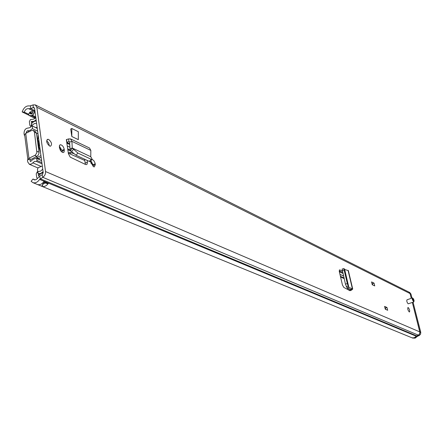 <?xml version="1.0" encoding="UTF-8"?>
<svg xmlns="http://www.w3.org/2000/svg" width="443" height="443" viewBox="0 0 443 443"><rect width="100%" height="100%" fill="white"/><g stroke="black" fill="none" stroke-linecap="round" stroke-linejoin="round"><path stroke-width="0.66" d="M348.176 286.167L347.318 283.592L345.44 284.101L347.041 287.872L348.862 287.285L348.176 286.167L346.299 286.676M345.44 284.101L342.112 269.056L343.94 268.552M347.318 283.592L344.122 270.008L342.256 270.518M339.299 270.042L339.72 269.909L339.283 271.47L342.445 284.999L343.812 287.418L349.97 290.713L351.498 290.121L352.722 289.046L348.868 287.319L344.665 269.444L343.973 268.547L344.122 270.008M344.665 269.444L348.375 270.673M71.81 136.505L78.322 139.661L78.317 131.704L71.816 128.492L71.81 136.505L70.719 129.029L71.816 128.492M92.244 159.408L93.855 160.704L95.012 162.958L95.323 164.569L94.337 166.889L93.556 166.734L90.798 162.476L90.627 161.191M59.473 147.94L59.428 145.609L60.442 144.723C62.269 145.049 63.532 146.589 64.229 149.341L64.108 152.032L63.432 152.542L62.391 152.386L60.525 150.62L59.473 147.94L60.32 147.541L60.813 151.03M371.572 281.92L374.042 283.116L374.728 285.918L372.258 284.733L371.594 282.025M384.596 306.395L386.983 307.47L387.675 310.277L385.288 309.214L384.618 306.495M413.856 301.932L408.169 303.826C406.923 302.32 406.53 300.985 406.979 299.822L407.156 299.861M409.288 311.955C407.898 310.283 407.455 308.788 407.964 307.481L408.158 307.514C409.542 309.192 409.985 310.681 409.476 311.994L409.288 311.955M49.599 146.024C46.565 143.266 45.961 141.012 47.794 139.274L48.697 139.467C51.726 142.225 52.324 144.473 50.491 146.207L49.599 146.024M29.055 115.307L22.15 111.952C23.828 107.433 26.397 105.44 29.864 105.971L33.098 104.908L35.346 104.908L36.852 107.267L45.535 171.535C45.679 174.01 44.765 175.932 42.788 177.305L39.604 179.421C37.577 182.289 35.324 183.358 32.837 182.616L31.121 181.265L32.998 179.038L35.185 179.941M408.845 292.048L409.747 292.502L410.943 294.002L410.063 293.565L411.281 298.316L410.063 293.565L408.867 292.059L410.063 293.565L36.852 107.267M418.342 335.157L419.222 335.528L417.561 336.248L416.686 335.883L419.228 334.526L419.953 332.211L412.344 302.464L419.975 332.759L419.028 334.72L416.686 335.883L415.229 337.284L413.9 337.876L412.14 337.837L414.244 337.782L416.282 336.22L39.604 179.421M87.16 160.383L87.421 162.127L85.194 163.174L85.217 164.336M90.76 156.739L72.264 148.028L90.76 156.739L90.837 150.415L71.916 141.35L70.548 138.892L68.632 138.914L66.345 139.584L68.399 153.699L70.243 157.143L85.477 164.458L86.335 164.63L87.088 164.22L87.421 162.127M339.72 269.909L342.345 270.894M46.653 140.713L48.652 142.984L49.339 145.885M90.854 160.925L92.98 164.768L93.152 166.496M59.323 146.14L61.965 150.432L62.114 152.242M22.15 111.952L24.287 112.151C25.257 109.537 26.741 108.391 28.74 108.701L30.711 108.596L33.242 107.577L34.039 107.577L34.582 108.419L43.204 172.643L42.218 174.703L39.682 176.181L36.332 179.52L34.532 179.952L32.998 179.038M384.984 307.863L385.377 308.035L385.715 309.402M371.982 283.487L372.425 283.703L372.735 284.965M84.596 159.192L85.194 163.174M339.2 270.983L342.672 272.284M42.041 186.37L37.577 184.543C39.853 185.108 41.941 184.15 43.846 181.663L44.117 181.475L48.287 183.507C46.393 185.982 44.311 186.935 42.041 186.37L43.364 183.629L45.59 183.025M44.139 183.646L43.342 183.313M32.865 110.8L34.355 110.988L34.183 112.777L33.053 114.599L31.375 115.617L29.321 115.551L28.562 114.294L29.72 112.323L32.865 110.8L32.998 111.763L32.04 113.613L31.171 114.056L29.88 113.342L29.72 112.323M28.729 114.311L24.287 112.151M35.18 118.281L34.632 118.01M34.017 117.86L35.623 117.816M34.969 111.287L34.355 110.988M32.439 113.186L32.893 112.6M43.364 183.629L43.226 182.444M385.377 308.035L386.983 307.47M372.425 283.703L374.042 283.116M69.706 143.704L66.755 142.408M90.837 150.415L89.519 148.017L70.548 138.892M73.422 149.468L71.6 151.639L70.564 150.399L72.386 148.222L77.896 153.062L91.203 159.292L92.044 159.508L91.662 158.04L90.749 156.872M71.6 151.639L76.074 155.233L89.336 161.396L90.25 161.64L90.499 161.341M70.564 150.399L69.972 148.737L72.264 148.028L71.916 141.35L69.623 142.065L69.972 148.737M66.622 139.755L66.876 142.358L68.886 141.522L69.623 142.065M349.145 290.342L350.85 289.534L347.041 287.872M348.868 287.319L347.107 287.922M348.043 270.341L352.418 288.83L350.784 289.478M411.641 337.655L412.693 338.087L415.124 338.142L417.156 336.586L416.282 336.22M419.222 335.528L420.573 334.21L420.767 332.316L45.535 171.535M410.943 294.002L411.984 298.067M413.048 302.215L420.767 332.316M417.561 336.248L417.156 336.586M29.77 158.932L27.488 160.039L27.743 162.016L29.454 164.303L31.569 163.921L34.543 161.424L36.564 161.468L37.029 160.499L36.625 158.411L35.567 158.373L33.297 159.231L30.395 161.462L29.77 158.932L30.916 159.214M24.747 135.425L24.282 135.209L24.033 133.271C24.177 130.009 25.572 128.26 28.208 128.033L30.179 127.573L31.841 125.757L37.267 128.437M37.633 131.128L32.389 128.658L29.919 130.486L27.333 130.84L26.287 132.152L26.408 133.077M27.854 159.862L28.961 158.289L35.379 155.1L36.902 152.663L34.449 132.186L33.308 130.43L31.531 130.535L25.733 133.415L24.282 135.209M42.019 163.844L36.564 161.468M37.256 128.332L31.841 125.757M32.389 128.658L32.483 126.166M36.985 151.257L39.001 152.154L38.918 153.56L38.137 155.233L37.123 156.185L30.949 159.447M33.308 130.43L35.313 131.372L36.459 133.127L34.449 132.186M39.001 152.154L36.459 133.127M36.592 123.381L34.388 123.547L31.243 126.017L30.379 126.061L29.825 125.203L29.354 121.648L30.412 119.604L33.878 119.084L35.811 117.583M36.254 120.861L33.873 121.526L31.597 123.553L31.32 121.443L33.812 121.365L36.127 119.937M31.32 121.443L32.898 122.202M43.082 171.757L40.789 173.396L38.231 173.695L38.524 175.882L40.773 173.601L43.209 172.726M42.733 169.154L40.728 171.07L37.284 171.779L36.226 173.85L36.714 177.543L37.483 178.523M68.305 153.156L84.796 160.499M91.014 163.384L92.869 164.242M37.284 171.779L38.231 173.695L39.82 174.365M68.283 153.001L69.756 152.281L73.582 153.577M90.654 161.518L91.9 162.094M59.351 147.093L60.32 147.541M39.084 158.251L39.277 159.574M36.298 156.606L36.808 157.625L38.414 158.572M40.922 155.643L36.808 157.625M40.501 152.514L37.821 143.322M37.683 142.281L38.092 134.561M37.904 133.171L36.553 133.841M39.671 146.345L38.873 145.238L38.441 140.708M36.149 127.805L37.079 127.036M37.854 171.496L37.4 169.735L38.115 167.72L42.312 166.031M41.465 159.829L40.695 160.2M38.912 140.675L38.635 140.614M38.607 143.742L39.277 143.41M39.604 145.852L39.261 146.024M38.768 144.706L39.41 144.396M66.345 139.584L66.666 139.739M416.686 335.883L40.247 178.784L39.682 176.181M418.347 335.157L42.788 177.305L42.218 174.703M33.098 104.908L33.242 107.577L34.543 108.219M30.567 105.932L30.711 108.596L34.881 110.656M33.164 110.883L28.74 108.701M31.375 115.617L35.7 117.727M35.756 117.655L33.884 117.805L29.554 115.695M34.366 111.071L34.299 112.832L33.164 114.659L31.486 115.678L29.465 115.645M35.717 116.869L32.25 115.174M34.471 111.043L34.98 111.37M46.814 183.535L47.628 183.817L48.287 183.507M48.337 183.23L47.501 183.618L43.597 182.001M43.336 183.291L41.775 186.27M43.015 182.677L43.098 183.302L42.589 183.092M47.628 183.817L46.792 183.324M29.803 112.76L31.796 113.74M31.126 114.072L29.902 113.474M64.229 149.341L61.965 150.432M64.351 150.205L62.086 151.29M95.195 163.738L92.98 164.768M95.323 164.569L93.108 165.604M91.136 159.258L89.336 161.396M77.896 153.062L76.074 155.233M68.632 138.914L68.886 141.522L69.584 141.854M351.498 290.121L350.59 289.783L350.485 289.357M349.034 290.281L348.63 288.57M413.773 301.965L412.283 299.546L412.405 297.917L414.028 300.227L413.773 301.965M412.588 299.518C413.646 302.015 414.122 302.248 414.011 300.216C412.959 297.718 412.483 297.486 412.588 299.518C412.511 297.552 412.97 297.779 413.995 300.204C414.1 302.176 413.64 301.954 412.61 299.529M412.544 298.438L412.627 299.54L413.635 301.445L413.751 300.216L412.549 298.427M27.316 132.629L26.287 132.152M31.038 161.352L30.024 160.909M41.852 162.609L37.029 160.499M40.955 166.363L32.765 162.825M29.183 131.704L27.333 130.84M28.961 158.289L25.733 133.415M36.841 156.346L34.82 155.454M342.937 273.436L339.344 271.725M32.959 122.152L31.497 121.448M31.58 126.183L31.243 126.017L31.597 123.553L31.741 125.779M38.231 173.695L37.793 171.53M39.87 174.315L38.386 173.689M343.546 276.022L339.953 274.333M69.889 147.22L67.27 145.985M344.006 277.977L340.412 276.299M70.315 150.022L67.674 148.787M344.156 278.619L340.562 276.947M71.378 151.373L67.807 149.712M71.628 152.669L69.778 153.549M36.47 127.645L37.212 127.994M39.034 141.599L38.38 141.921M37.146 127.495L36.813 127.34M39.145 142.397L38.469 142.729M39.532 145.304L38.978 145.57M34.305 117.96L33.884 117.805M408.867 292.059L35.39 104.93M411.807 337.721L32.837 182.616M47.794 139.274L47.074 139.623M406.979 299.822L412.328 297.945M43.475 182.151L47.08 183.646M32.522 113.231L30.002 111.996M385.321 309.231L384.635 306.429M372.292 284.749L371.611 281.953M60.442 144.723L59.744 145.055M69.75 144.523L66.86 143.155M92.044 159.508L90.25 161.64M347.356 288.028L347.716 289.561M352.722 289.046L348.342 270.546M37.954 167.969L29.216 164.22M41.587 160.587L36.625 158.411M24.708 135.159L27.831 159.319M31.337 126.515L30.379 126.061M69.756 152.281L68.311 152.973M41.138 157.259L38.12 158.71M37.893 133.072L36.536 133.742"/></g></svg>
